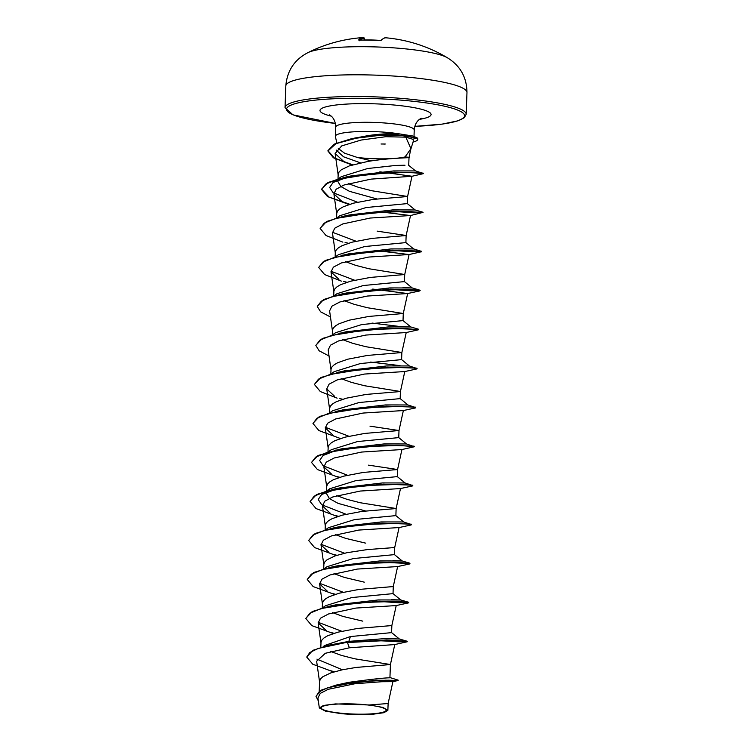 <?xml version="1.0" encoding="UTF-8"?>
<svg xmlns="http://www.w3.org/2000/svg" width="752" height="752" viewBox="0 0 752 752"><rect width="100%" height="100%" fill="white"/><g stroke="black" fill="none" stroke-linecap="round" stroke-linejoin="round"><path stroke-width="1.13" d="M379.544 40.373L358.61 39.988A144.807 23.622 -90.9 0 1 362.577 37.6A145.023 145.023 0 0 0 307.925 52.64L307.925 52.64A72.512 11.271 -177.9 0 1 365.669 46.718A72.512 11.271 -177.9 0 1 447.365 57.754L447.365 57.754A145.023 145.023 0 0 0 394.932 38.897A105.938 27.88 -36.2 0 1 395.919 39.076A105.938 57.481 43.5 0 0 392.929 38.606A145.023 145.023 0 0 0 386.293 37.835A144.807 24.807 92.1 0 0 381.32 40.213L379.544 40.373A144.299 136.103 -150.6 0 0 369.693 39.95A144.299 136.103 -150.6 0 0 359.87 40.176L359.917 40.176M348.364 703.844A32.458 5.048 2.1 0 1 360.49 704.323A32.458 5.048 2.1 0 1 386.105 710.292A32.458 5.048 2.1 0 1 358.986 714.184A32.458 5.048 2.1 0 1 321.771 708.788A32.458 5.048 2.1 0 1 347.208 703.834A32.458 5.048 2.1 0 1 348.364 703.844M381.048 143.999A39.301 6.11 -177.9 0 0 385.259 144.008L384.827 144.158A39.17 6.091 -177.9 0 0 385.024 144.168M410.724 149.488L413.468 140.69L412.801 139.261L405.826 137.155L410.93 148.699L405.074 156.914A35.09 5.452 2.1 0 1 379.798 158.841A35.09 5.452 2.1 0 1 357.35 157.459L344.604 153.211L338.278 148.501M346.681 140.511L349.492 139.534M353.778 138.33L368.217 135.586C379.44 133.959 389.705 133.367 399.002 133.818A39.301 6.11 -177.9 0 0 368.189 131.478A39.301 6.11 -177.9 0 0 335.345 136.3A39.301 6.11 -177.9 0 0 335.364 136.554L336.858 142.955M352.707 164.801L334.414 158.042L327.938 150.673L334.255 144.121L350.836 138.923L378.228 135.059L412.773 135.999L399.002 133.818M357.426 202.203L333.117 192.719L329.658 187.464L333.089 182.454L341.276 176.701L367.549 168.533L396.097 165.402L404.999 165.243M376.912 198.942L349.473 191.337L340.844 186.524L337.902 181.533L338.184 174.144L339.114 171.898L341.37 169.745L349.417 165.854L367.803 161.445C395.232 156.905 419.146 158.277 405.074 156.914L409.013 157.516L410.93 148.699M387.797 680.165L398.128 680.504L376.075 680.184L335.824 685.166L348.702 682.346C370.144 679.404 383.717 677.9 389.423 677.825L389.94 677.486L390.41 664.533L354.596 658.771L341.352 655.368L330.739 651.495M319.196 691.445L319.591 681.18L320.521 678.924L322.777 676.772L330.824 672.89L342.527 669.741L356.119 667.438L390.42 664.552L394.772 644.567L349.36 647.792L325.325 653.281L316.63 661.234L319.6 682.177M323.181 646.588L324.751 645.47L350.385 636.559L391.585 632.629L391.848 625.551L357.548 628.437L337.751 632.216L327.684 635.75L324.206 637.771L321.959 639.924L321.019 642.17L320.822 647.265M322.542 607.842L325.56 605.717L351.814 597.558L393.023 593.629L393.277 586.551L358.977 589.436L339.18 593.206L329.113 596.75L325.635 598.771L323.388 600.923L322.448 603.17L322.26 607.917M323.971 568.841L326.979 566.726L353.243 558.557L394.433 554.628M323.689 568.916L323.877 564.169L324.817 561.923L327.064 559.77L335.119 555.878L346.822 552.729L367.267 549.59L394.715 547.541L394.452 554.628M328.417 527.725L354.671 519.557L395.881 515.618L396.125 508.521L360.321 502.759L347.076 499.366L336.811 495.643M325.127 529.916L325.306 525.169L326.246 522.922L328.492 520.76L331.97 518.739L342.038 515.205L361.834 511.426L396.144 508.54L400.496 488.556L360.208 491.056L332.798 496.959L324.789 501.18L322.467 505.917L330.363 513.353M365.472 510.965L338.052 503.361L329.404 498.557L326.471 493.547L329.855 488.725L356.1 480.556L397.31 476.618L397.564 469.521L368.565 465.15M326.556 490.915L326.744 486.159L327.675 483.912L329.921 481.759L333.399 479.738L343.476 476.204L363.272 472.425L397.573 469.539L401.925 449.555M331.265 449.724L357.538 441.546L398.72 437.617M327.975 452.037L328.173 447.158L329.103 444.911L331.359 442.759L334.828 440.738L344.905 437.194L364.701 433.425L399.002 430.539L369.993 426.149M329.696 412.829L332.704 410.714L358.967 402.546L400.167 398.616L400.421 391.51L364.607 385.748L351.363 382.354L341.098 378.632M329.414 412.904L329.602 408.157L330.532 405.911L332.788 403.758L336.266 401.737L346.334 398.193L366.13 394.424L400.431 391.529M331.124 373.829L334.132 371.704L360.396 363.545L401.606 359.616L401.85 352.509L366.036 346.747L352.801 343.354L342.536 339.631M330.842 373.904L331.03 369.157L331.97 366.91L334.217 364.758L337.695 362.727L347.762 359.193L367.559 355.414L401.859 352.538L406.221 332.553M332.553 334.828L335.561 332.704L361.825 324.544L403.016 320.606L403.279 313.509L367.465 307.747L354.23 304.344L343.965 300.621M332.271 334.903L332.459 330.156L333.399 327.9L335.646 325.748L339.124 323.727L349.191 320.192L368.988 316.413L403.288 313.528L407.65 293.543L367.352 296.044L339.942 301.947L331.933 306.167L329.602 310.905L332.478 331.153M333.982 295.827L336.99 293.703L363.254 285.534L404.463 281.605L404.708 274.508L368.894 268.746L355.658 265.343L345.394 261.621M333.7 295.903L333.888 291.146L334.828 288.9L337.075 286.747L340.553 284.726L350.62 281.192L370.416 277.413L404.717 274.527L409.079 254.543L378.03 250.764M335.411 256.817L338.428 254.702L364.682 246.534L405.892 242.605L406.136 235.498L377.147 231.137M335.138 256.902L335.317 252.146L336.257 249.899L338.503 247.746L341.981 245.725L352.049 242.182L371.845 238.412L406.155 235.526L410.507 215.542L423.047 212.384L414.305 212.825L391.143 211.218M336.097 218.343L339.857 215.702L366.111 207.533L407.302 203.604L407.575 196.498L371.761 190.735L358.516 187.342L348.251 183.62M336.567 217.892L336.755 213.145L337.686 210.898L339.932 208.746L343.41 206.715L353.487 203.181L373.283 199.402L407.584 196.526L412.002 176.25L379.854 171.813M362.84 621.161L342.79 616.367L332.525 612.645M364.269 582.161L344.219 577.367L333.963 573.644M365.698 543.151L345.647 538.366L335.392 534.644M398.128 680.504L392.873 681.65L381.847 681.726L354.982 683.728L328.21 689.311L320.277 693.382L317.917 697.997L319.337 707.98M369.42 704.981L335.552 703.91L323.463 705.461L319.374 707.97L325.494 711.129L340.938 713.61A34.883 5.424 2.1 0 0 373.058 714.212L383.896 712.699L387.872 710.377L382.956 707.425L369.42 704.981L388.126 703.505L392.892 681.65M371.535 160.853L357.35 157.459M350.385 636.559L348.853 641.362L329.414 645.094L312.851 650.339L306.778 656.938M316.949 659.119L342.348 669.778M389.846 677.326L390.26 677.665L389.423 677.825M391.576 632.611L399.378 638.993L383.323 638.739L348.853 641.362L347.462 642.199L329.414 645.094M328.746 670.201L334.414 671.743M335.824 685.166L321.367 690.101L316.028 696.267M399.34 638.974L406.879 641.165L386.509 640.065L347.462 642.199L318.228 648.431L309.777 652.529L306.769 657.098L312.785 664.232L333.681 671.968M332.807 671.658L333.822 671.921M398.184 680.475L385.729 680.193L356.373 682.092L327.759 687.732L319.121 691.821L316.019 696.437L318.322 700.864M394.762 644.567L407.302 641.738L402.564 640.92L389.16 640.403L347.443 642.528L349.36 647.792M405.826 137.155L385.748 136.714L361.12 140.051L341.718 145.897L335.119 153.521L343.918 161.614M349.031 204.506L327.487 196.554L321.565 189.466L325.588 184.165L336.68 179.587L372.663 173.693L408.834 172.405L423.461 173.627L411.946 176.278L371.074 179.117L344.049 185.011L336.163 189.203L333.888 193.894L341.812 201.339M379.478 211.763L410.479 215.533M410.47 215.542L370.191 218.042L342.79 223.946L334.8 228.157L332.469 232.904L335.336 253.151M341.427 281.135L324.62 274.555L318.698 267.458L322.796 262.128L334.057 257.522L370.454 251.647L406.672 250.425L421.609 251.713L409.06 254.543L368.781 257.043L341.38 262.946L333.362 267.167L331.03 271.904L338.936 279.34M372.729 289.078L407.64 293.543L419.719 290.921L385.992 289.294M329.028 355.987L319.158 350.808L315.84 345.469L319.929 340.139L331.19 335.524L367.587 329.649L403.805 328.427L418.742 329.714L406.193 332.553L365.895 335.054L338.503 340.957L330.504 345.168L328.182 349.906M400.431 391.538L404.783 371.554L364.504 374.054L337.084 379.957L329.075 384.178L326.744 388.906L334.64 396.342M398.739 437.617L399.002 430.539L403.354 410.554L363.047 413.055L335.655 418.958L327.656 423.179L325.306 427.916L333.221 435.352M339.02 477.52L317.466 469.568L311.554 462.48L315.643 457.141L326.904 452.535L363.301 446.66L399.519 445.438L414.455 446.726L401.916 449.555L361.618 452.055L334.236 457.959L326.218 462.17L323.886 466.917L331.82 474.362M394.706 547.55L399.068 527.556L358.77 530.066L331.359 535.969L323.369 540.19L321.019 544.918L328.925 552.363M393.277 586.551L397.639 566.566L357.35 569.067L329.949 574.97L321.941 579.181L319.591 583.919L327.524 591.373M391.848 625.551L396.21 605.567L355.912 608.067L328.521 613.97L320.493 618.191L318.181 622.929L326.086 630.364M399.378 638.993L390.081 638.655M341.699 631.238L318.143 622.289M305.838 618.332L312.259 611.526L329.508 606.197L335.665 604.881L378.303 599.946L400.807 599.993L391.51 599.654M343.128 592.228L319.562 583.279M329.545 567.807L334.208 566.547M307.267 579.322L313.697 572.516L330.946 567.196L337.093 565.88L379.722 560.945L402.235 560.983L392.939 560.654M344.557 553.228L320.972 544.269M330.974 528.806L338.532 526.879L381.151 521.944L403.627 521.963L411.372 524.558M345.986 514.227L321.677 504.733L318.218 499.488L321.649 494.478L339.951 487.879L382.589 482.934L405.065 482.963L412.801 485.557M347.415 475.226L323.106 465.732L319.647 460.478L323.078 455.468L338.503 449.536M311.563 462.311L317.993 455.515L341.389 448.869L384.018 443.934L406.494 443.962L414.455 446.726M348.843 436.226L325.268 427.258M335.26 411.805L339.932 410.536M312.992 423.32L319.412 416.514L342.818 409.868L385.447 404.933L407.922 404.961L415.659 407.546M336.699 372.795L341.361 371.535M314.421 384.31L320.85 377.504L344.247 370.868L386.876 365.933L409.351 365.961L417.097 368.546M400.092 365.641L370.623 362.079M315.849 345.309L322.279 338.503L345.685 331.867L388.305 326.923L410.818 326.97L399.876 326.509L372.043 323.069M317.278 306.308L323.698 299.503L340.947 294.173L347.104 292.866L389.743 287.922L412.246 287.969L402.95 287.631M354.568 280.214L330.983 271.246M340.985 255.793L345.657 254.524M318.707 267.298L325.146 260.502L348.533 253.856L391.172 248.921L413.638 248.95L421.618 251.384L412.867 251.826L389.705 250.219M405.883 242.586L413.675 248.968L404.379 248.63M355.997 241.213L332.422 232.255M342.414 216.792L349.971 214.856L392.6 209.921L415.104 209.958L407.293 203.566M333.089 182.454L351.4 175.855L393.691 170.93L415.518 170.911L423.197 173.458M360.443 162.855L343.551 156.792L336.153 150.033M406.879 641.165L399.321 641.87L377.908 640.497M334.038 633.297L330.777 632.451M329.508 606.197L378.97 601.177L408.75 602.408L399.998 602.85L376.837 601.243M335.467 594.287L332.168 593.431M330.946 567.196L380.399 562.176L409.943 563.558M380.775 562.496L378.265 562.242M336.896 555.286L333.653 554.45M308.696 540.321L315.126 533.516L332.375 528.186L381.837 523.176L411.165 524.163M382.204 523.486L379.694 523.232M338.325 516.286L335.091 515.449M310.125 501.321L316.554 494.515L333.794 489.185L383.257 484.175L412.594 485.162M339.763 477.285L336.464 476.43M335.242 450.185L384.686 445.165L414.023 446.152M336.661 411.184L386.124 406.165L415.461 407.152M342.621 399.274L339.387 398.438M338.09 372.184L387.543 367.164L416.881 368.151M339.528 333.174L388.981 328.163L418.526 329.545M340.947 294.173L390.41 289.163L420.189 290.385L411.438 290.827L388.276 289.219M346.907 282.273L343.655 281.427M342.386 255.172L391.839 250.153L421.176 251.14M348.336 243.263L345.083 242.426M320.145 228.298L326.565 221.502L343.814 216.172L393.277 211.152L423.047 212.384M349.774 204.262L329.066 197.099L321.574 189.137L327.994 182.501L345.234 177.171L394.264 172.161L423.075 173.092M412.773 135.999L417.078 137.832L412.801 139.261M406.841 641.945L375.398 640.572M333.296 633.532L311.751 625.589L305.829 618.492L309.918 613.162L321.17 608.547L357.567 602.672L393.785 601.45L404.867 601.995L408.28 602.944L374.552 601.318M334.725 594.531L313.18 586.579L307.258 579.482L311.356 574.152L322.617 569.546L359.014 563.671L395.232 562.44L406.296 562.985L409.708 563.944L397.629 566.566M378.256 562.562L375.981 562.317M336.163 555.531L314.609 547.578L308.687 540.481L312.776 535.151L324.037 530.545L360.424 524.661L396.652 523.439L407.725 523.984L411.137 524.943L399.058 527.566M379.685 523.561L377.41 523.317M337.592 516.53L316.047 508.578L310.115 501.481L314.204 496.151L325.466 491.545L361.862 485.66L398.09 484.438L409.154 484.984L412.566 485.933L400.478 488.565M340.449 438.519L318.904 430.576L312.982 423.479L317.071 418.14L328.323 413.534L364.711 407.659L400.938 406.428L412.011 406.973L415.424 407.932L403.345 410.554M337.131 398.146L320.333 391.566L314.411 384.469L318.5 379.14L329.761 374.534L366.158 368.649L402.386 367.427L413.45 367.972L416.862 368.931L404.764 371.554M385.409 367.549L383.125 367.305M330.457 316.977L320.587 311.807L317.269 306.468L321.358 301.138L332.61 296.532L369.006 290.648L405.234 289.426L416.307 289.971L419.719 290.921M421.148 251.92L387.421 250.294M342.865 242.135L326.058 235.555L320.136 228.467L324.215 223.128L335.477 218.522L371.864 212.647L408.092 211.415L423.038 212.713M391.125 211.538L388.85 211.293M352.049 164.998L333.399 157.788L327.928 151.002L335.881 143.679L356.279 138.189L382.016 135.078L396.52 134.655L417.059 138.152A39.17 6.091 -177.9 0 1 417.755 139.364A39.17 6.091 -177.9 0 1 413.036 142.062M417.755 139.364L417.774 139.035A39.17 6.091 -177.9 0 0 417.078 137.832M394.932 38.897A105.938 27.88 -36.2 0 0 394.415 38.822M362.577 37.6L363.648 37.647A0.771 0.752 99.1 0 1 364.288 38.39L364.288 38.39A144.036 23.5 89.1 0 0 359.973 40.157M381.32 40.213A0.771 0.743 -136 0 0 380.803 40.364M379.572 40.364L380.728 40.429C383.83 38.032 385.691 37.168 386.293 37.835M358.61 39.988A0.771 0.743 41 0 1 359.155 40.157M466.973 92.581A90.635 14.091 -177.9 0 0 361.571 74.824A90.635 14.091 -177.9 0 0 285.816 85.935L285.027 107.668A90.635 14.091 2.1 0 1 360.772 96.547A90.635 14.091 2.1 0 1 466.184 114.313L466.973 92.581C466.804 77.306 460.271 65.697 447.365 57.754M335.354 123.431A89.103 13.846 2.1 0 1 287.527 107.254A89.103 13.846 2.1 0 1 360.969 98.305A89.103 13.846 2.1 0 1 460.327 111.296A89.103 13.846 2.1 0 1 414.831 126.345M335.345 136.3L335.683 127.126A39.301 6.11 2.1 0 1 368.527 122.303A39.301 6.11 2.1 0 1 414.239 130.002C414.643 125.387 416.326 121.88 419.268 119.493L421.214 118.233M331.284 116.137A55.573 8.639 2.1 0 1 366.45 103.644A55.573 8.639 2.1 0 1 423.244 109.783A55.573 8.639 2.1 0 1 419.419 119.371M364.288 39.978L364.288 38.39L364.325 39.978M414.822 126.374L442.101 124.136L457.968 120.818L464.257 117.726L466.184 114.313M335.683 127.126C335.608 122.491 334.189 118.872 331.425 116.269L329.573 114.877M414.004 136.347L414.239 130.002M415.536 170.92L408.721 165.374L409.013 157.516M387.872 710.377L388.126 703.505M390.185 677.637L398.146 680.128M335.119 153.521L338.193 175.15M333.888 193.894L336.764 214.151M331.021 271.904L333.907 292.152M328.163 349.906L331.04 370.163M326.735 388.916L329.611 409.163M325.306 427.916L328.182 448.164M323.877 466.917L326.753 487.164M322.448 505.917L325.325 526.174M321.01 544.918L323.896 565.175M319.581 583.928L322.467 604.176M318.152 622.929L321.029 643.176M356.251 137.738L350.836 138.923M400.769 599.974L408.308 602.164M402.198 560.973L409.737 563.163M338.532 526.879L332.375 528.186M339.951 487.879L333.794 489.185M410.78 326.951L418.319 329.15M412.209 287.95L419.748 290.15M349.971 214.856L343.814 216.172M415.076 209.949L422.605 212.139M351.4 175.855L345.234 177.171M400.807 599.993L393.005 593.61M402.235 560.983L394.424 554.591M325.409 529.84L328.408 527.716M403.664 521.982L395.862 515.599M321.649 494.478L329.846 488.715M405.093 482.981L397.3 476.599M323.078 455.468L331.265 449.715M406.522 443.981L398.71 437.579M407.96 404.971L400.158 398.588M409.389 365.97L401.587 359.588M410.818 326.97L403.006 320.578M412.246 287.969L404.444 281.586M396.201 605.567L408.28 602.944M335.354 123.46L292.998 114.868L285.027 107.668M307.925 52.64C294.483 59.615 287.114 70.716 285.816 85.935M359.898 40.166L359.024 40.138L359.437 40.74M363.648 37.647L364.316 38.408"/></g></svg>
